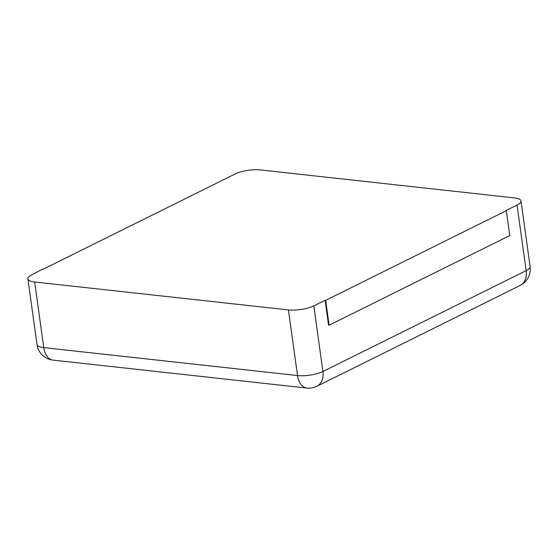 <?xml version="1.0" encoding="UTF-8"?>
<svg xmlns="http://www.w3.org/2000/svg" width="558" height="558" viewBox="0 0 558 558"><rect width="100%" height="100%" fill="white"/><g stroke="black" fill="none" stroke-linecap="round" stroke-linejoin="round"><path stroke-width="0.84" d="M42.575 269.172L31.848 274.836A18.219 5.294 -7.9 0 0 27.9 278.895A18.219 5.294 -7.9 0 0 34.659 281.992L288.423 309.927A18.219 5.294 172.1 0 0 313.812 305.882L325.105 300.274L328.55 325.14L329.115 325.202L509.768 235.567L506.315 210.701L505.757 210.638L517.043 205.037A18.219 5.294 -7.9 0 0 520.998 200.978A18.219 5.294 -7.9 0 0 514.239 197.881L260.474 169.946A18.219 5.294 172.1 0 0 235.085 173.991L42.617 269.493M329.115 325.202L325.67 300.337L325.105 300.274M325.67 300.337L506.315 210.701M517.043 205.037L526.152 270.651L322.915 371.495A18.219 5.294 172.1 0 1 297.526 375.548L43.761 347.613A18.219 5.294 172.1 0 1 37.002 344.516A18.219 18.219 0 0 0 53.059 360.119A18.219 11.439 -83.7 0 1 43.761 347.613L34.659 281.992M313.812 305.882L322.915 371.495A18.219 13.155 -116.4 0 1 316.916 386.269L520.154 285.424A18.219 13.155 -116.4 0 0 526.152 270.651A18.219 5.294 172.1 0 0 530.1 266.598L520.998 200.978M288.423 309.927L297.526 375.548A18.219 11.439 -83.7 0 0 306.823 388.054A18.219 18.219 0 0 0 316.916 386.269M520.154 285.424A18.219 18.219 0 0 0 530.1 266.598M27.9 278.895L37.002 344.516M306.823 388.054L53.059 360.119"/></g></svg>

